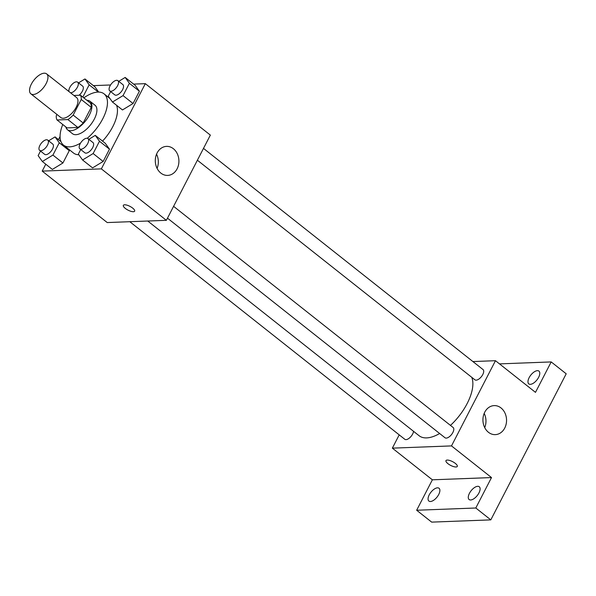 <?xml version="1.0" encoding="UTF-8"?>
<svg xmlns="http://www.w3.org/2000/svg" width="596" height="596" viewBox="0 0 596 596"><rect width="100%" height="100%" fill="white"/><g stroke="black" fill="none" stroke-linecap="round" stroke-linejoin="round"><path stroke-width="0.89" d="M33.249 94.503A12.71 6.072 128.4 0 1 30.858 93.818A12.71 6.072 128.4 0 1 33.979 80.08A12.71 6.072 128.4 0 1 46.63 73.882A12.71 6.072 128.4 0 1 44.938 85.63A12.71 6.072 128.4 0 1 33.249 94.503M46.63 73.882L76.638 97.632A12.71 6.072 128.4 0 1 74.947 109.373A12.71 6.072 128.4 0 1 63.258 118.246A12.71 6.072 128.4 0 1 60.874 117.561L30.858 93.818M80.46 95.218L90.465 103.138A17.254 8.247 128.4 0 1 91.24 107.384L83.179 122.999L73.174 115.088L81.235 99.472A17.254 8.247 128.4 0 0 80.46 95.218L73.904 95.464M56.933 114.447L56.277 115.728A17.254 8.247 128.4 0 0 57.052 119.975L67.892 119.565A17.254 8.247 128.4 0 0 73.174 115.088M57.052 119.975L67.057 127.894L77.897 127.477L67.892 119.565M83.179 122.999A17.254 8.247 128.4 0 1 77.897 127.477M65.813 126.903A18.156 8.679 -51.6 0 0 67.497 129.749A18.156 8.679 -51.6 0 0 85.563 120.899A18.156 8.679 -51.6 0 0 90.026 101.275A18.156 8.679 -51.6 0 0 86.867 100.292M90.026 101.275L95.025 105.231A18.156 8.679 128.4 0 1 92.611 122.009A18.156 8.679 128.4 0 1 75.908 134.689A18.156 8.679 128.4 0 1 72.496 133.705L67.497 129.749M91.24 107.384L81.235 99.472M80.527 143.129A32.676 15.623 128.4 0 1 69.628 146.862A32.676 15.623 128.4 0 1 63.489 145.096A32.676 15.623 128.4 0 1 62.766 124.497M83.82 97.878A32.676 15.623 128.4 0 1 104.039 93.84A32.676 15.623 128.4 0 1 87.262 138.279M78.836 154.781A32.676 15.623 128.4 0 1 73.494 153.016L63.489 145.096M116.578 105.283A32.676 15.623 128.4 0 1 102.542 141.133M94.958 86.874L98.698 92.075L94.958 86.874L84.96 78.963L78.538 82.866M110.625 91.583L108.256 96.165L112.473 102.035L122.478 109.947L133.042 103.518L139.397 91.225L135.173 85.355L125.167 77.435L118.753 81.347M45.773 164.205L42.204 171.112L101.35 168.869L145.327 83.656L133.593 84.103M110.565 84.975L93.386 85.63M60.077 136.499L58.468 139.606M40.506 151.049L38.137 155.631L42.353 161.501L52.359 169.42L62.923 162.991L69.27 150.691L67.579 148.337L69.27 150.691L59.272 142.772L55.048 136.901L48.626 140.812M80.713 149.522L78.352 154.111L82.568 159.981L92.574 167.893L103.138 161.464L109.485 149.164L105.269 143.293L95.263 135.381L88.841 139.285M145.327 83.656L210.351 135.106L166.373 220.319L107.235 222.561L42.204 171.112M166.373 220.319L101.35 168.869M160.823 173.064A14.52 11.808 -92.2 0 1 155.683 156.979A14.52 11.808 -92.2 0 1 166.552 146.378A14.52 11.808 -92.2 0 1 178.904 160.443A14.52 11.808 -92.2 0 1 167.655 175.41A14.52 11.808 -92.2 0 1 160.823 173.064M133.37 211.722A6.355 2.108 27.3 0 1 126.576 209.3A6.355 2.108 27.3 0 1 123.35 205.344A6.355 2.108 27.3 0 1 129.965 206.38A6.355 2.108 27.3 0 1 134.644 211.17A6.355 2.108 27.3 0 1 133.37 211.722M134.644 211.17A6.355 2.108 27.3 0 1 133.377 211.714A6.355 2.108 27.3 0 1 126.583 209.3A6.355 2.108 27.3 0 1 123.35 205.337M156.547 154.178A14.52 11.808 -92.2 0 1 157.083 168.385M439.647 433.515A39.939 19.094 128.4 0 1 426.632 437.896A39.939 19.094 128.4 0 1 419.13 435.743L147.748 221.027M471.756 377.313A39.939 19.094 128.4 0 1 450.457 425.402M167.483 218.173L445.011 437.755A6.534 3.122 -51.6 0 0 451.515 434.566A6.534 3.122 -51.6 0 0 453.124 427.503L173.592 206.335M413.55 431.333A6.534 3.122 128.4 0 1 406.025 439.632A6.534 3.122 128.4 0 1 404.796 439.282L129.801 221.705M203.497 148.397L483.028 369.565A6.534 3.122 128.4 0 1 482.157 375.607A6.534 3.122 128.4 0 1 476.144 380.166A6.534 3.122 128.4 0 1 474.915 379.816L197.388 160.227M399.208 434.864L392.354 448.147L451.492 445.905L495.47 360.699L472.904 361.556M475.802 508.001L490.806 519.876L431.668 522.118L416.664 510.243L475.802 508.001L491.506 477.567L451.492 445.905M392.354 448.147L432.368 479.81L416.664 510.243M490.806 519.876L566.2 373.796L551.196 361.928L499.5 363.888M495.47 360.699L535.484 392.354L551.196 361.928M488.459 432.294A14.52 11.808 -92.2 0 1 483.311 416.209A14.52 11.808 -92.2 0 1 494.188 405.608A14.52 11.808 -92.2 0 1 506.54 419.673A14.52 11.808 -92.2 0 1 495.291 434.633A14.52 11.808 -92.2 0 1 488.459 432.294M432.368 479.81L491.506 477.567M457.274 466.437A6.355 2.108 27.3 0 1 456.007 466.988A6.355 2.108 27.3 0 1 449.213 464.575A6.355 2.108 27.3 0 1 445.979 460.611A6.355 2.108 27.3 0 1 452.595 461.654A6.355 2.108 27.3 0 1 457.274 466.445A6.355 2.108 27.3 0 1 456.007 466.988A6.355 2.108 27.3 0 1 449.22 464.567A6.355 2.108 27.3 0 1 445.987 460.611M484.183 413.408A14.52 11.808 -92.2 0 1 484.719 427.615M538.628 377.32A8.165 3.904 128.4 0 1 528.816 383.898A8.165 3.904 128.4 0 1 530.82 375.078A8.165 3.904 128.4 0 1 538.94 371.099A8.165 3.904 128.4 0 1 538.628 377.32M438.723 494.486A8.165 3.904 128.4 0 1 428.911 501.065A8.165 3.904 128.4 0 1 430.915 492.244A8.165 3.904 128.4 0 1 439.043 488.266A8.165 3.904 128.4 0 1 438.723 494.486M478.938 492.959A8.165 3.904 128.4 0 1 469.127 499.545A8.165 3.904 128.4 0 1 471.131 490.724A8.165 3.904 128.4 0 1 479.258 486.738A8.165 3.904 128.4 0 1 478.938 492.959M82.568 159.981L93.132 153.544L99.48 141.252L95.263 135.381M87.97 138.592L92.969 142.556A6.534 3.122 128.4 0 1 92.104 148.59A6.534 3.122 128.4 0 1 86.092 153.157A6.534 3.122 128.4 0 1 84.863 152.807L79.857 148.844A6.534 3.122 128.4 0 1 81.466 141.781A6.534 3.122 128.4 0 1 87.97 138.592A6.534 3.122 128.4 0 1 87.098 144.634A6.534 3.122 128.4 0 1 81.086 149.201A6.534 3.122 128.4 0 1 79.857 148.844M92.574 167.893L103.138 161.464L93.132 153.544M103.138 161.464L109.485 149.164L99.48 141.252M109.485 149.164L105.269 143.293M112.473 102.035L123.044 95.606L129.392 83.306L125.167 77.435M117.874 80.654L122.88 84.61A6.534 3.122 128.4 0 1 122.009 90.652A6.534 3.122 128.4 0 1 115.996 95.211A6.534 3.122 128.4 0 1 114.767 94.861L109.768 90.905A6.534 3.122 128.4 0 1 111.37 83.842A6.534 3.122 128.4 0 1 117.874 80.654A6.534 3.122 128.4 0 1 117.01 86.696A6.534 3.122 128.4 0 1 110.99 91.255A6.534 3.122 128.4 0 1 109.768 90.905M122.478 109.947L133.042 103.518L123.044 95.606M133.042 103.518L139.397 91.225L129.392 83.306M139.397 91.225L135.173 85.355M42.353 161.501L52.917 155.072L59.272 142.772M47.754 140.12L52.761 144.076A6.534 3.122 128.4 0 1 51.889 150.118A6.534 3.122 128.4 0 1 45.877 154.684A6.534 3.122 128.4 0 1 44.648 154.327L39.641 150.371A6.534 3.122 128.4 0 1 41.251 143.308A6.534 3.122 128.4 0 1 47.754 140.12A6.534 3.122 128.4 0 1 46.883 146.162A6.534 3.122 128.4 0 1 40.871 150.721A6.534 3.122 128.4 0 1 39.641 150.371M60.948 141.572L55.048 136.901M52.359 169.42L62.923 162.991L52.917 155.072M62.923 162.991L69.27 150.691M82.844 97.103L89.177 84.833L84.96 78.963M68.994 91.583A6.534 3.122 128.4 0 1 71.818 84.587A6.534 3.122 128.4 0 1 77.659 82.181L82.665 86.137A6.534 3.122 128.4 0 1 79 95.271M98.325 92.075L89.177 84.833M77.659 82.181A6.534 3.122 128.4 0 1 76.795 88.215A6.534 3.122 128.4 0 1 70.782 92.782A6.534 3.122 128.4 0 1 70.507 92.775M109.947 98.519L104.039 93.84"/></g></svg>
